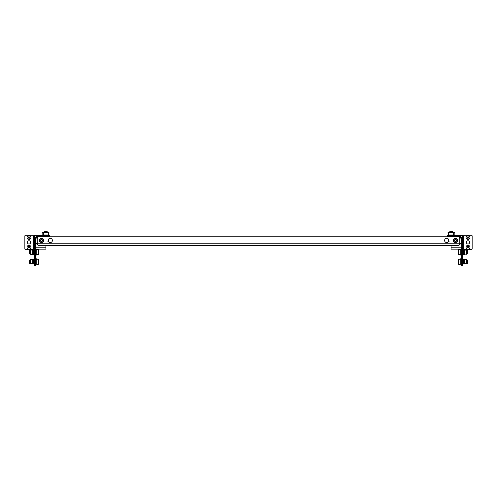 <?xml version="1.0" encoding="UTF-8"?>
<svg xmlns="http://www.w3.org/2000/svg" width="497" height="497" viewBox="0 0 497 497"><rect width="100%" height="100%" fill="white"/><g stroke="black" fill="none" stroke-linecap="round" stroke-linejoin="round"><path stroke-width="0.75" d="M41.568 242.579A2.125 2.125 0 0 1 39.437 240.455A2.125 2.125 0 0 1 41.568 238.33A2.125 2.125 0 0 1 43.693 240.455A2.125 2.125 0 0 1 41.568 242.579M50.272 242.579A2.125 2.125 0 0 1 48.141 240.455A2.125 2.125 0 0 1 50.272 238.33A2.125 2.125 0 0 1 52.396 240.455A2.125 2.125 0 0 1 50.272 242.579M455.432 238.33A2.125 2.125 0 0 0 453.307 240.455A2.125 2.125 0 0 0 455.432 242.579A2.125 2.125 0 0 0 457.563 240.455A2.125 2.125 0 0 0 455.432 238.33M446.728 238.33A2.125 2.125 0 0 0 444.604 240.455A2.125 2.125 0 0 0 446.728 242.579A2.125 2.125 0 0 0 448.859 240.455A2.125 2.125 0 0 0 446.728 238.33M37.256 238.641A1.274 1.274 0 0 0 37.12 239.219L37.12 243.238L35.958 243.238L35.958 239.219A2.435 2.435 0 0 1 38.393 236.783L458.607 236.783A2.435 2.435 0 0 1 461.042 239.219L461.042 243.238L459.88 243.238L459.88 239.219A1.274 1.274 0 0 0 459.744 238.641M458.607 245.68L38.393 245.68L37.256 243.238L37.256 238.715A1.932 1.932 0 0 1 39.188 236.783L457.812 236.783A1.932 1.932 0 0 1 459.744 238.715L459.744 243.238L458.607 245.68L461.042 243.238M459.576 243.797L459.88 243.238M459.744 238.715L459.744 243.238L37.256 243.238L37.393 243.692M37.256 243.238L37.256 238.715M35.958 243.238L38.393 245.68M37.12 243.238L37.548 244.195M35.573 258.633L36.188 258.633L36.188 264.82L35.573 264.82M36.964 259.372L36.188 259.372M36.964 264.087L36.188 264.087M38.896 261.652L38.896 260.95M38.896 260.503L38.896 263.05M29.41 263.273L29.41 260.18L29.23 263.099L30.274 263.273M38.437 259.217L36.964 259.217L36.964 264.242L38.437 264.242L38.437 259.217L38.896 259.676M38.896 262.217L38.896 262.944M38.896 260.409L38.896 260.869M36.964 249.699L36.188 249.699M36.964 254.421L36.188 254.421M35.573 248.966L36.188 248.966L36.188 255.154L35.573 255.154M460.812 259.372L460.036 259.372M460.812 264.087L460.036 264.087M461.427 258.633L460.812 258.633L460.812 264.82L461.427 264.82M460.812 249.699L460.036 249.699M460.812 254.421L460.036 254.421M461.427 248.966L460.812 248.966L460.812 255.154L461.427 255.154M47.656 236.584L47.656 235.429L49.594 235.429L49.594 236.584L36.846 236.584A1.274 1.274 0 0 0 35.573 237.864L35.573 265.404L34.411 265.404L34.411 263.466L35.573 263.466M47.656 235.429L36.846 235.429A2.435 2.435 0 0 0 34.411 237.864L34.411 248.382L35.573 248.382M35.573 250.32L34.411 250.32L34.411 263.466M34.411 250.32L34.411 248.382M38.896 251.979L38.896 251.283M38.896 250.743L38.896 253.377M29.41 253.607L29.41 250.513L29.23 253.427L30.274 253.607M38.437 249.544L36.964 249.544L36.964 254.57L38.437 254.57L38.437 249.544L38.896 250.01M38.896 252.551L38.896 253.277M38.896 250.842L38.896 251.196M458.104 263.05L458.104 260.503M467.59 260.18L467.59 263.273L467.77 260.36L466.726 260.18M458.563 264.242L460.036 264.242L460.036 259.217L458.563 259.217L458.563 264.242L458.104 263.777M458.104 262.944L458.104 262.41M458.104 262.217L458.104 261.844M458.104 260.95L458.104 260.409M458.104 253.377L458.104 250.743M467.59 250.513L467.59 253.607L467.77 250.693L466.726 250.513M458.563 254.57L460.036 254.57L460.036 249.544L458.563 249.544L458.563 254.57L458.104 254.11M458.104 253.277L458.104 252.824M458.104 252.551L458.104 252.172M458.104 251.283L458.104 250.842M461.427 250.32L462.589 250.32L462.589 237.864A2.435 2.435 0 0 0 460.154 235.429L447.406 235.429L447.406 236.584L460.154 236.584A1.274 1.274 0 0 1 461.427 237.864L461.427 265.404L462.589 265.404L462.589 263.466L461.427 263.466M462.589 250.32L462.589 263.466M462.589 248.382L461.427 248.382M449.344 236.584L449.344 235.429M28.994 244.033A1.646 1.646 0 0 0 30.64 242.387A1.646 1.646 0 0 0 28.994 240.747A1.646 1.646 0 0 0 27.354 242.387A1.646 1.646 0 0 0 28.994 244.033M36.616 237.554L35.635 237.554L35.635 247.226L45.929 247.226L45.929 245.68M34.411 246.065L33.355 246.065L33.355 248.773A0.777 0.777 0 0 1 32.578 249.544L25.627 249.544A0.777 0.777 0 0 1 24.85 248.773L24.85 236.007A0.777 0.777 0 0 1 25.627 235.23L32.578 235.23A0.777 0.777 0 0 1 33.355 236.007L33.355 238.715L34.411 238.715M34.666 236.783L34.281 236.783L34.281 235.621L35.635 235.621M45.929 247.226L45.929 249.159L36.188 249.159M35.635 248.966L35.635 247.226M34.411 249.159L34.411 247.997M41.568 238.616A1.839 1.839 0 0 0 39.729 240.455A1.839 1.839 0 0 0 43.332 240.958A1.839 1.839 0 0 1 39.729 240.455A1.839 1.839 0 0 1 43.307 239.865A1.839 1.839 0 0 0 41.568 238.616M41.568 239.486A0.969 0.969 0 0 0 40.599 240.455A0.969 0.969 0 0 0 41.568 241.424A0.969 0.969 0 0 0 42.537 240.455A0.969 0.969 0 0 0 41.568 239.486M28.994 236.684L29.752 237.237L29.652 238.044L29.099 238.367L28.242 237.87L28.341 237.063L28.994 236.684M27.062 237.554A1.932 1.932 0 0 0 28.994 239.486A1.932 1.932 0 0 0 30.932 237.554A1.932 1.932 0 0 0 28.994 235.621A1.932 1.932 0 0 0 27.062 237.554M28.994 246.35L29.752 246.903L29.652 247.717L29.099 248.034L28.242 247.543L28.341 246.729L28.994 246.35M27.062 247.226A1.932 1.932 0 0 0 28.994 249.159A1.932 1.932 0 0 0 30.932 247.226A1.932 1.932 0 0 0 28.994 245.288A1.932 1.932 0 0 0 27.062 247.226M468.006 236.684L468.659 237.063L468.758 237.87L467.901 238.367L467.348 238.044L467.248 237.237L468.006 236.684M466.068 237.554A1.932 1.932 0 0 0 468.006 239.486A1.932 1.932 0 0 0 469.938 237.554A1.932 1.932 0 0 0 468.006 235.621A1.932 1.932 0 0 0 466.068 237.554M468.006 246.35L468.659 246.729L468.758 247.543L467.901 248.034L467.348 247.717L467.248 246.903L468.006 246.35M466.068 247.226A1.932 1.932 0 0 0 468.006 249.159A1.932 1.932 0 0 0 469.938 247.226A1.932 1.932 0 0 0 468.006 245.288A1.932 1.932 0 0 0 466.068 247.226M455.432 238.616A1.839 1.839 0 0 0 453.693 239.865A1.839 1.839 0 0 1 457.271 240.455A1.839 1.839 0 0 1 455.432 242.294A1.839 1.839 0 0 0 457.271 240.455A1.839 1.839 0 0 0 455.432 238.616M453.668 240.958A1.839 1.839 0 0 0 455.432 242.294A1.839 1.839 0 0 1 453.668 240.958M455.432 239.486A0.969 0.969 0 0 0 454.463 240.455A0.969 0.969 0 0 0 455.432 241.424A0.969 0.969 0 0 0 456.401 240.455A0.969 0.969 0 0 0 455.432 239.486M468.006 240.747A1.646 1.646 0 0 1 469.646 242.387A1.646 1.646 0 0 1 468.006 244.033A1.646 1.646 0 0 1 466.36 242.387A1.646 1.646 0 0 1 468.006 240.747M460.384 237.554L461.365 237.554L461.365 247.226L451.071 247.226L451.071 245.68M462.589 246.065L463.645 246.065L463.645 248.773A0.777 0.777 0 0 0 464.422 249.544L471.373 249.544A0.777 0.777 0 0 0 472.15 248.773L472.15 236.007A0.777 0.777 0 0 0 471.373 235.23L464.422 235.23A0.777 0.777 0 0 0 463.645 236.007L463.645 238.715L462.589 238.715M462.334 236.783L462.719 236.783L462.719 235.621L461.365 235.621M451.071 247.226L451.071 249.159L460.812 249.159M461.365 248.966L461.365 247.226M462.589 249.159L462.589 247.997M32.672 263.652L30.274 263.727L32.672 263.652L32.672 259.807L30.274 259.521L30.274 263.932L32.131 264.013L30.274 263.932M30.274 259.521L32.746 259.726L32.746 263.727M33.56 259.446L33.641 264.013L33.56 259.446L32.131 259.446M33.641 259.446L34.1 259.446L34.1 264.013L34.026 259.446M33.56 264.013L32.131 264.013M33.641 264.013L34.026 264.013M32.672 253.986L30.274 254.06L32.672 253.986L32.672 250.134L30.274 249.854L30.274 254.265L32.131 254.34L30.274 254.265M30.274 249.854L32.746 250.059L32.746 254.06M33.56 249.774L33.641 254.34L33.56 249.774L32.131 249.774M33.641 249.774L34.1 249.774L34.1 254.34L34.026 249.774M33.56 254.34L32.131 254.34M33.641 254.34L34.026 254.34M464.328 259.807L466.726 259.726L464.328 259.807L464.328 263.652L466.726 263.932L466.726 259.521L464.869 259.446L466.726 259.521M466.726 263.932L464.254 263.727L464.254 259.726M463.44 264.013L463.359 259.446L463.44 264.013L464.869 264.013M463.359 264.013L462.9 264.013L462.9 259.446L462.974 264.013M463.44 259.446L464.869 259.446M463.359 259.446L462.974 259.446M464.328 250.134L466.726 250.059L464.328 250.134L464.328 253.986L466.726 254.265L466.726 249.854L464.869 249.774L466.726 249.854M466.726 254.265L464.254 254.06L464.254 250.059M463.44 254.34L463.359 249.774L463.44 254.34L464.869 254.34M463.359 254.34L462.9 254.34L462.9 249.774L462.974 254.34M463.44 249.774L464.869 249.774M463.359 249.774L462.974 249.774M48.246 235.541L43.345 235.348L48.296 235.348L48.296 232.329L43.034 232.329A0.385 0.385 0 0 0 42.649 232.714L42.823 233.491M43.345 232.329L43.345 234.938L48.296 234.938M48.818 233.491L48.992 232.714A0.385 0.385 0 0 0 48.607 232.329L48.296 232.329M43.401 235.541L43.345 234.938M43.345 235.156L42.823 235.156L42.823 232.521L43.345 232.521M48.296 235.156L48.818 235.156L48.818 232.521L48.296 232.521M47.134 231.596L44.513 231.596M47.302 231.776L44.339 231.776M453.599 235.541L448.704 235.348L453.655 235.348L453.655 232.329L448.393 232.329A0.385 0.385 0 0 0 448.008 232.714L448.182 233.491M448.704 232.329L448.704 234.938L453.655 234.938M454.177 233.491L454.351 232.714A0.385 0.385 0 0 0 453.966 232.329L453.655 232.329M448.754 235.541L448.704 234.938M448.704 235.156L448.182 235.156L448.182 232.521L448.704 232.521M453.655 235.156L454.177 235.156L454.177 232.521L453.655 232.521M452.487 231.596L449.866 231.596M452.661 231.776L449.698 231.776M33.355 238.715L33.355 246.065M34.666 235.621L34.666 236.771M463.645 238.715L463.645 246.065M462.334 235.621L462.334 236.771M43.345 232.695L48.296 232.695M48.172 240.803L47.874 241.269M448.704 232.695L453.655 232.695M29.41 260.18L30.274 260.18M34.1 260.18L34.411 260.18M34.1 263.273L34.411 263.273M38.437 264.242L38.896 263.777M29.41 250.513L30.274 250.513M34.1 250.513L34.411 250.513M34.1 253.607L34.411 253.607M38.437 254.57L38.896 254.11M458.563 259.217L458.104 259.676M462.9 260.18L462.589 260.18M467.59 263.273L466.726 263.273M462.9 263.273L462.589 263.273M458.563 249.544L458.104 250.01M462.9 250.513L462.589 250.513M467.59 253.607L466.726 253.607M462.9 253.607L462.589 253.607M47.19 231.596L47.37 232.329M48.333 239.566L48.333 240.803M43.307 239.33L43.307 240.803L43.773 241.269M44.45 231.596L44.276 232.329M448.667 239.566L448.667 240.803L449.126 241.269M449.81 231.596L449.63 232.329M453.693 239.33L453.693 240.803L453.227 241.269M452.55 231.596L452.724 232.329"/></g></svg>
